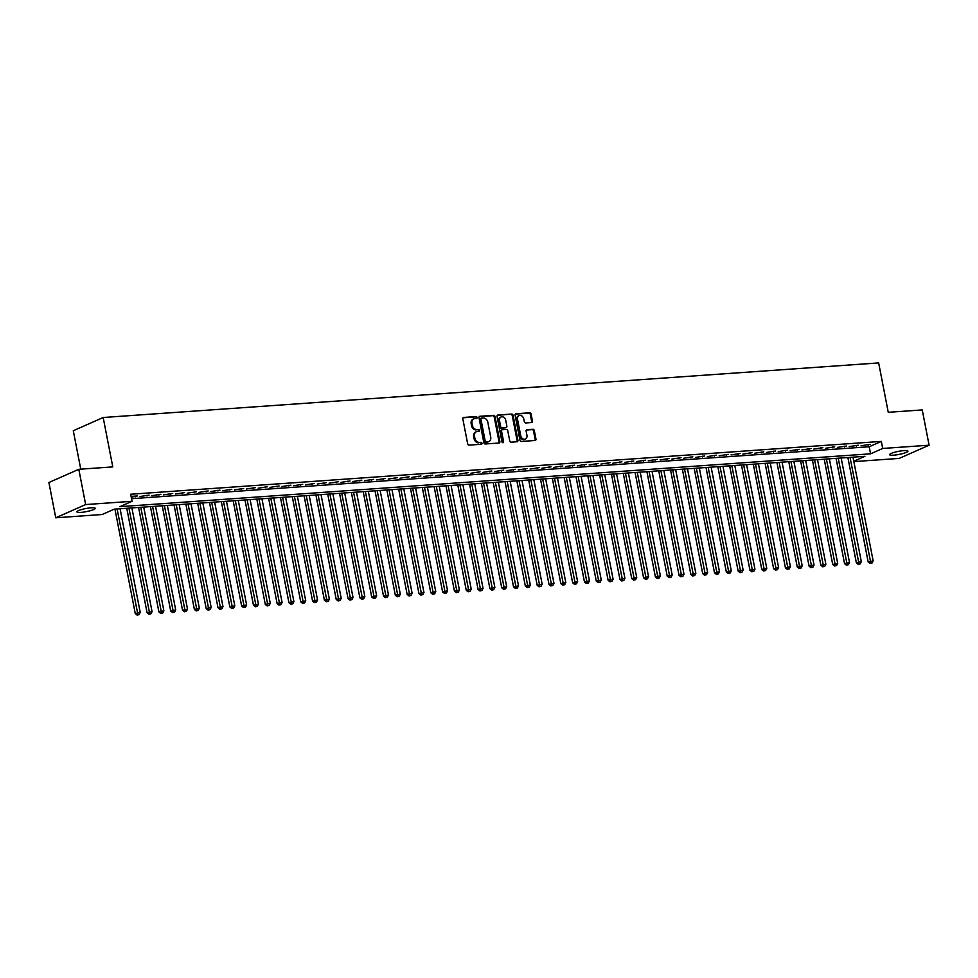 <?xml version="1.0" encoding="UTF-8"?>
<svg xmlns="http://www.w3.org/2000/svg" width="978" height="978" viewBox="0 0 978 978"><rect width="100%" height="100%" fill="white"/><g stroke="black" fill="none" stroke-linecap="round" stroke-linejoin="round"><path stroke-width="1.47" d="M477.044 417.472A1.002 0.795 66.2 0 0 476.041 416.567L463.719 417.435A1.43 1.137 66.2 0 0 462.826 418.902L467.667 443.829A1.43 1.137 66.2 0 0 469.098 445.124L481.433 444.256A1.002 0.795 66.2 0 0 481.054 442.325L479.452 442.435A4.584 3.643 66.2 0 1 474.88 438.266L474.477 436.188A4.584 3.643 66.2 0 1 476.335 431.738A4.584 3.643 66.2 0 1 477.325 431.494L478.927 431.384A1.002 0.795 66.2 0 0 478.548 429.44L476.958 429.55A4.584 3.643 66.2 0 1 472.374 425.381L471.971 423.303A4.584 3.643 66.2 0 1 473.841 418.853A4.584 3.643 66.2 0 1 474.831 418.608L476.42 418.498A1.002 0.795 66.2 0 0 477.044 417.472M476.139 418.523A1.002 0.795 66.2 0 0 475.235 416.921L463.059 417.777M481.152 444.281A1.002 0.795 66.2 0 0 480.247 442.679L479.452 442.435M478.645 431.396A1.002 0.795 66.2 0 0 477.741 429.794L476.958 429.55M893.611 455.173A9.328 1.553 -11 0 1 889.625 454.672A9.328 1.553 -11 0 1 894.381 452.325A9.328 1.553 -11 0 1 903.953 450.601A9.328 1.553 -11 0 1 907.939 451.102A9.328 1.553 -11 0 1 903.195 453.45A9.328 1.553 -11 0 1 893.611 455.173M80.905 512.386A9.328 1.553 -11 0 1 76.92 511.873A9.328 1.553 -11 0 1 81.663 509.538A9.328 1.553 -11 0 1 91.247 507.814A9.328 1.553 -11 0 1 95.233 508.315A9.328 1.553 -11 0 1 90.477 510.65A9.328 1.553 -11 0 1 80.905 512.386M531.58 422.545A1.43 1.137 66.2 0 0 532.472 421.078L531.115 414.085A1.43 1.137 66.2 0 0 529.685 412.789L515.993 413.755A1.43 1.137 66.2 0 0 515.1 415.222L519.941 440.149A1.43 1.137 66.2 0 0 521.372 441.445L535.064 440.491A1.43 1.137 66.2 0 0 535.956 439.024L534.318 430.577A1.43 1.137 66.2 0 0 532.888 429.269L527.032 429.684A1.43 1.137 66.2 0 0 526.14 431.151L526.946 435.332A3.826 3.044 66.2 0 1 525.394 439.061A3.826 3.044 66.2 0 1 520.736 435.772L517.545 419.366A3.826 3.044 66.2 0 1 519.11 415.638A3.826 3.044 66.2 0 1 523.756 418.926L524.294 421.665A1.43 1.137 66.2 0 0 525.724 422.961L531.58 422.545M853.782 461.249L864.919 456.323L114.279 509.159L102.152 514.514L55.758 517.79L48.9 482.509L78.802 469.293L112.788 466.897L103.179 417.508L878.66 362.924L888.256 412.313L922.242 409.916L929.1 445.198L899.198 458.413L853.855 461.604M78.802 469.293L85.661 504.562L132.054 501.298L119.927 506.665L870.579 453.816L882.706 448.462L929.1 445.198M131.541 498.694L869.21 446.763L881.325 441.408L130.685 494.245L132.054 501.298M881.325 441.408L882.706 448.462M495.027 416.628A1.43 1.137 66.2 0 0 493.597 415.332L479.905 416.286A1.43 1.137 66.2 0 0 479.012 417.753L483.853 442.692A1.43 1.137 66.2 0 0 485.284 443.988L498.976 443.022A1.43 1.137 66.2 0 0 499.868 441.555L495.027 416.628L494.22 416.983A1.43 1.137 66.2 0 0 492.79 415.687L479.244 416.64M497.949 415.014L511.641 414.061A1.43 1.137 66.2 0 1 513.071 415.357L517.912 440.296A1.43 1.137 66.2 0 1 517.02 441.763L511.164 442.166A1.43 1.137 66.2 0 1 509.734 440.87L507.765 430.76A1.43 1.137 66.2 0 0 506.335 429.452L502.447 429.721A1.43 1.137 66.2 0 0 501.555 431.188L503.609 441.714A1.002 0.795 66.2 0 1 501.983 441.836L497.056 416.481A1.43 1.137 66.2 0 1 497.949 415.014L497.374 415.271M131.248 497.13L137.238 495.968L131.101 496.396M149.059 495.125L139.94 496.518L149.059 495.125M160.881 494.293L151.761 495.687L160.881 494.293M172.703 493.462L163.583 494.856L172.703 493.462M184.524 492.631L175.404 494.024L184.524 492.631M196.346 491.8L187.226 493.193L196.346 491.8M208.167 490.968L199.047 492.362L208.167 490.968M219.989 490.137L210.869 491.531L219.989 490.137M231.81 489.306L222.691 490.699L231.81 489.306M243.632 488.474L234.512 489.868L243.632 488.474M255.454 487.643L246.334 489.037L255.454 487.643M267.275 486.812L258.155 488.205L267.275 486.812M279.097 485.98L269.977 487.374L279.097 485.98M290.906 485.149L281.798 486.543L290.906 485.149M302.728 484.318L293.62 485.711L302.728 484.318M314.549 483.487L305.442 484.868L314.549 483.487M326.371 482.655L317.263 484.037L326.371 482.655M338.192 481.812L329.085 483.205L338.192 481.812M350.014 480.98L340.906 482.374L350.014 480.98M361.836 480.149L352.728 481.543L361.836 480.149M373.657 479.318L364.549 480.711L373.657 479.318M385.479 478.486L376.371 479.88L385.479 478.486M397.3 477.655L388.193 479.049L397.3 477.655M409.122 476.824L400.014 478.218L409.122 476.824M420.943 475.993L411.836 477.386L420.943 475.993M432.765 475.161L423.657 476.555L432.765 475.161M444.587 474.33L435.479 475.724L444.587 474.33M456.408 473.499L447.301 474.892L456.408 473.499M468.23 472.667L459.122 474.061L468.23 472.667M480.051 471.836L470.944 473.23L480.051 471.836M491.873 471.005L482.765 472.386L491.873 471.005M503.694 470.173L494.587 471.555L503.694 470.173M515.516 469.33L506.408 470.724L515.516 469.33M527.338 468.499L518.218 469.892L527.338 468.499M539.159 467.667L530.039 469.061L539.159 467.667M550.981 466.836L541.861 468.23L550.981 466.836M562.802 466.005L553.682 467.398L562.802 466.005M574.624 465.173L565.504 466.567L574.624 465.173M586.445 464.342L577.326 465.736L586.445 464.342M598.267 463.511L589.147 464.905L598.267 463.511M610.089 462.68L600.969 464.073L610.089 462.68M621.91 461.848L612.79 463.242L621.91 461.848M633.732 461.017L624.612 462.411L633.732 461.017M645.553 460.186L636.433 461.579L645.553 460.186M657.375 459.354L648.255 460.748L657.375 459.354M669.196 458.523L660.077 459.904L669.196 458.523M681.018 457.692L671.898 459.073L681.018 457.692M692.84 456.848L683.72 458.242L692.84 456.848M704.649 456.017L695.541 457.411L704.649 456.017M716.471 455.186L707.363 456.579L716.471 455.186M728.292 454.354L719.185 455.748L728.292 454.354M740.114 453.523L731.006 454.917L740.114 453.523M751.935 452.692L742.828 454.085L751.935 452.692M763.757 451.86L754.649 453.254L763.757 451.86M775.578 451.029L766.471 452.423L775.578 451.029M787.4 450.198L778.292 451.591L787.4 450.198M799.222 449.367L790.114 450.76L799.222 449.367M811.043 448.535L801.936 449.929L811.043 448.535M822.865 447.704L813.757 449.098L822.865 447.704M834.686 446.873L825.579 448.266L834.686 446.873M846.508 446.041L837.4 447.423L846.508 446.041M858.329 445.21L849.222 446.591L858.329 445.21M861.043 445.76L870.151 444.367L861.043 445.76M103.179 417.508L73.289 430.736L80.758 469.159M55.758 517.79L85.661 504.562M869.21 446.763L870.579 453.816M135.221 496.861L135.074 496.115M147.042 496.029L146.896 495.284M158.864 495.186L158.717 494.452M170.685 494.355L170.539 493.621M182.495 493.523L182.36 492.79M194.316 492.692L194.182 491.958M206.138 491.861L206.003 491.127M217.96 491.029L217.825 490.296M229.781 490.198L229.647 489.452M241.603 489.367L241.468 488.621M253.424 488.535L253.29 487.79M265.246 487.704L265.111 486.958M277.067 486.873L276.921 486.127M288.889 486.042L288.742 485.296M300.711 485.21L300.564 484.465M312.532 484.379L312.385 483.633M324.354 483.548L324.207 482.802M336.175 482.704L336.029 481.971M347.997 481.873L347.85 481.139M359.818 481.042L359.672 480.308M371.64 480.21L371.493 479.477M383.462 479.379L383.315 478.645M395.283 478.548L395.136 477.814M407.105 477.716L406.958 476.983M418.926 476.885L418.78 476.139M430.748 476.054L430.601 475.308M442.569 475.222L442.423 474.477M454.391 474.391L454.244 473.645M466.213 473.56L466.066 472.814M478.034 472.729L477.887 471.983M489.856 471.897L489.709 471.151M501.677 471.066L501.531 470.32M513.499 470.235L513.352 469.489M525.32 469.391L525.174 468.658M537.142 468.56L536.995 467.826M548.964 467.728L548.817 466.995M560.785 466.897L560.639 466.164M572.607 466.066L572.46 465.332M584.428 465.235L584.282 464.501M596.25 464.403L596.103 463.658M608.059 463.572L607.925 462.826M619.881 462.741L619.746 461.995M631.702 461.909L631.568 461.164M643.524 461.078L643.39 460.332M655.346 460.247L655.211 459.501M667.167 459.416L667.033 458.67M678.989 458.584L678.854 457.838M690.81 457.753L690.664 457.007M702.632 456.909L702.485 456.176M714.453 456.078L714.307 455.345M726.275 455.247L726.128 454.513M738.097 454.415L737.95 453.682M749.918 453.584L749.771 452.851M761.74 452.753L761.593 452.019M773.561 451.922L773.415 451.176M785.383 451.09L785.236 450.345M797.204 450.259L797.058 449.513M809.026 449.428L808.879 448.682M820.848 448.596L820.701 447.851M832.669 447.765L832.522 447.019M844.491 446.934L844.344 446.188M856.312 446.102L856.166 445.357M868.134 445.271L867.987 444.525M473.841 418.853L473.034 419.22A4.584 3.643 66.2 0 0 471.164 423.67L471.971 423.303M476.152 429.917A4.584 3.643 66.2 0 1 471.567 425.736L471.164 423.67M476.335 431.738L475.528 432.093A4.584 3.643 66.2 0 0 473.67 436.543L474.477 436.188M478.645 442.789A4.584 3.643 66.2 0 1 474.073 438.621L473.67 436.543M498.829 443.034A1.43 1.137 66.2 0 0 499.061 441.922L494.22 416.983M481.555 418.144A1.002 0.795 66.2 0 0 480.931 419.171L485.186 441.054A1.002 0.795 66.2 0 0 486.188 441.958L487.875 441.848A4.584 3.643 66.2 0 0 488.866 441.604A4.584 3.643 66.2 0 0 490.724 437.154L487.814 422.19A4.584 3.643 66.2 0 0 483.242 418.022L481.555 418.144M480.748 418.498A1.002 0.795 66.2 0 0 480.125 419.525L480.931 419.171M488.866 441.604L488.046 441.958A4.584 3.643 66.2 0 1 487.056 442.203L485.381 442.325A1.002 0.795 66.2 0 1 484.379 441.408L480.125 419.525M497.289 415.369L511.641 414.061M516.873 441.763A1.43 1.137 66.2 0 0 517.105 440.65L512.264 415.711A1.43 1.137 66.2 0 0 510.834 414.415M501.641 430.088A1.43 1.137 66.2 0 0 500.748 431.555L502.802 442.08L503.609 441.714M502.729 442.716A1.002 0.795 66.2 0 0 502.802 442.08M505.724 420.259A3.826 3.044 66.2 0 0 501.078 416.983A3.826 3.044 66.2 0 0 499.526 420.699L500.65 426.481A1.43 1.137 66.2 0 0 502.081 427.789L505.968 427.508A1.43 1.137 66.2 0 0 506.849 426.041L505.724 420.259M501.078 416.983L500.271 417.337A3.826 3.044 66.2 0 0 498.719 421.053L499.526 420.699M505.724 427.618A1.43 1.137 66.2 0 1 505.149 427.875L501.262 428.144A1.43 1.137 66.2 0 1 499.844 426.836L498.719 421.053M519.11 415.638L518.303 416.005A3.826 3.044 66.2 0 0 516.739 419.721L517.545 419.366M525.394 439.061L524.587 439.415A3.826 3.044 66.2 0 1 519.929 436.127L516.739 419.721M534.917 440.491A1.43 1.137 66.2 0 0 535.149 439.379L533.511 430.931A1.43 1.137 66.2 0 0 532.081 429.623L526.372 430.027M531.433 422.557A1.43 1.137 66.2 0 0 531.665 421.445L530.308 414.452A1.43 1.137 66.2 0 0 528.878 413.144L515.333 414.097M114.952 509.11L135.257 613.573L140.233 612.472L120.074 508.756M117.115 508.963L137.922 614.722L137.103 615.076L139.096 614.636L137.922 614.722M140.233 612.472L139.096 614.636M137.103 615.076L135.257 613.573M126.773 508.279L147.079 612.741L152.055 611.641L131.896 507.924M128.937 508.132L149.744 613.878L148.925 614.245L150.918 613.805L149.744 613.878M152.055 611.641L150.918 613.805M148.925 614.245L147.079 612.741M138.595 507.448L158.901 611.91L163.876 610.81L143.717 507.093M140.759 507.301L161.566 613.047L160.747 613.414L162.739 612.974L161.566 613.047M163.876 610.81L162.739 612.974M160.747 613.414L158.901 611.91M150.416 506.616L170.722 611.079L175.698 609.966L155.539 506.262M152.58 506.47L173.375 612.216L172.568 612.583L174.561 612.142L173.375 612.216M175.698 609.966L174.561 612.142M172.568 612.583L170.722 611.079M162.238 505.785L182.544 610.235L187.519 609.135L167.36 505.43M164.402 505.638L185.197 611.384L184.39 611.751L186.382 611.299L185.197 611.384M187.519 609.135L186.382 611.299M184.39 611.751L182.544 610.235M174.06 504.954L194.365 609.404L199.341 608.304L179.182 504.587M176.223 504.795L197.018 610.553L196.211 610.908L198.204 610.468L197.018 610.553M199.341 608.304L198.204 610.468M196.211 610.908L194.365 609.404M185.881 504.122L206.187 608.573L211.162 607.472L191.003 503.756M188.045 503.963L208.84 609.722L208.033 610.076L210.025 609.636L208.84 609.722M211.162 607.472L210.025 609.636M208.033 610.076L206.187 608.573M197.703 503.291L218.008 607.741L222.984 606.641L202.825 502.924M199.867 503.132L220.661 608.891L219.854 609.245L221.847 608.805L220.661 608.891M222.984 606.641L221.847 608.805M219.854 609.245L218.008 607.741M209.524 502.46L229.83 606.91L234.806 605.81L214.647 502.093M211.688 502.301L232.483 608.059L231.676 608.414L233.669 607.974L232.483 608.059M234.806 605.81L233.669 607.974M231.676 608.414L229.83 606.91M221.346 501.628L241.652 606.079L246.627 604.979L226.468 501.262M223.51 501.469L244.304 607.228L243.498 607.582L245.49 607.142L244.304 607.228M246.627 604.979L245.49 607.142M243.498 607.582L241.652 606.079M233.167 500.797L253.473 605.248L258.449 604.147L238.29 500.43M235.331 500.638L256.126 606.397L255.319 606.751L257.312 606.311L256.126 606.397M258.449 604.147L257.312 606.311M255.319 606.751L253.473 605.248M244.989 499.966L265.295 604.416L270.27 603.316L250.111 499.599M247.153 499.807L267.948 605.565L267.141 605.92L269.133 605.48L267.948 605.565M270.27 603.316L269.133 605.48M267.141 605.92L265.295 604.416M256.811 499.122L277.116 603.585L282.092 602.485L261.933 498.768M258.974 498.976L279.769 604.734L278.962 605.089L280.955 604.649L279.769 604.734M282.092 602.485L280.955 604.649M278.962 605.089L277.116 603.585M268.632 498.291L288.938 602.754L293.913 601.653L273.754 497.936M270.796 498.144L291.591 603.903L290.784 604.257L292.777 603.817L291.591 603.903M293.913 601.653L292.777 603.817M290.784 604.257L288.938 602.754M280.454 497.46L300.759 601.922L305.735 600.822L285.576 497.105M282.618 497.313L303.412 603.071L302.605 603.426L304.598 602.986L303.412 603.071M305.735 600.822L304.598 602.986M302.605 603.426L300.759 601.922M292.275 496.628L312.581 601.091L317.557 599.991L297.398 496.274M294.439 496.482L315.234 602.24L314.427 602.595L316.42 602.155L315.234 602.24M317.557 599.991L316.42 602.155M314.427 602.595L312.581 601.091M304.097 495.797L324.403 600.26L329.378 599.159L309.219 495.443M306.261 495.65L327.055 601.397L326.249 601.763L328.241 601.323L327.055 601.397M329.378 599.159L328.241 601.323M326.249 601.763L324.403 600.26M315.918 494.966L336.224 599.428L341.2 598.328L321.041 494.611M318.082 494.819L338.877 600.565L338.07 600.932L340.063 600.492L338.877 600.565M341.2 598.328L340.063 600.492M338.07 600.932L336.224 599.428M327.74 494.134L348.046 598.597L353.021 597.485L332.862 493.78M329.904 493.988L350.699 599.734L349.892 600.101L351.884 599.661L350.699 599.734M353.021 597.485L351.884 599.661M349.892 600.101L348.046 598.597M339.562 493.303L359.867 597.754L364.843 596.653L344.684 492.949M341.725 493.156L362.52 598.903L361.713 599.269L363.706 598.817L362.52 598.903M364.843 596.653L363.706 598.817M361.713 599.269L359.867 597.754M351.383 492.472L371.689 596.922L376.664 595.822L356.505 492.105M353.547 492.313L374.342 598.071L373.535 598.426L375.528 597.986L374.342 598.071M376.664 595.822L375.528 597.986M373.535 598.426L371.689 596.922M363.205 491.641L383.51 596.091L388.486 594.991L368.327 491.274M365.369 491.482L386.163 597.24L385.356 597.595L387.349 597.155L386.163 597.24M388.486 594.991L387.349 597.155M385.356 597.595L383.51 596.091M375.026 490.809L395.332 595.26L400.308 594.159L380.136 490.443M377.19 490.65L397.985 596.409L397.178 596.763L399.171 596.323L397.985 596.409M400.308 594.159L399.171 596.323M397.178 596.763L395.332 595.26M386.848 489.978L407.154 594.428L412.129 593.328L391.958 489.611M389.012 489.819L409.806 595.578L409 595.932L410.992 595.492L409.806 595.578M412.129 593.328L410.992 595.492M409 595.932L407.154 594.428M398.669 489.147L418.975 593.597L423.951 592.497L403.78 488.78M400.833 488.988L421.628 594.746L420.821 595.101L422.814 594.661L421.628 594.746M423.951 592.497L422.814 594.661M420.821 595.101L418.975 593.597M410.491 488.315L430.797 592.766L435.76 591.666L415.601 487.949M412.655 488.156L433.45 593.915L432.643 594.269L434.635 593.829L433.45 593.915M435.76 591.666L434.635 593.829M432.643 594.269L430.797 592.766M422.313 487.484L442.606 591.934L447.582 590.834L427.423 487.117M424.476 487.325L445.271 593.084L444.464 593.438L446.457 592.998L445.271 593.084M447.582 590.834L446.457 592.998M444.464 593.438L442.606 591.934M434.134 486.641L454.428 591.103L459.403 590.003L439.244 486.286M436.298 486.494L457.093 592.252L456.286 592.607L458.279 592.167L457.093 592.252M459.403 590.003L458.279 592.167M456.286 592.607L454.428 591.103M445.956 485.809L466.249 590.272L471.225 589.172L451.066 485.455M448.12 485.663L468.914 591.421L468.107 591.776L470.088 591.335L468.914 591.421M471.225 589.172L470.088 591.335M468.107 591.776L466.249 590.272M457.777 484.978L478.071 589.441L483.046 588.34L462.887 484.623M459.941 484.831L480.736 590.59L479.929 590.944L481.909 590.504L480.736 590.59M483.046 588.34L481.909 590.504M479.929 590.944L478.071 589.441M469.587 484.147L489.892 588.609L494.868 587.509L474.709 483.792M471.763 484L492.557 589.758L491.751 590.113L493.731 589.673L492.557 589.758M494.868 587.509L493.731 589.673M491.751 590.113L489.892 588.609M481.408 483.315L501.714 587.778L506.69 586.678L486.531 482.961M483.572 483.169L504.379 588.927L503.572 589.282L505.553 588.842L504.379 588.927M506.69 586.678L505.553 588.842M503.572 589.282L501.714 587.778M493.23 482.484L513.536 586.947L518.511 585.846L498.352 482.13M495.394 482.337L516.201 588.084L515.394 588.45L517.374 588.01L516.201 588.084M518.511 585.846L517.374 588.01M515.394 588.45L513.536 586.947M505.051 481.653L525.357 586.115L530.333 585.003L510.174 481.298M507.215 481.506L528.022 587.252L527.215 587.619L529.196 587.179L528.022 587.252M530.333 585.003L529.196 587.179M527.215 587.619L525.357 586.115M516.873 480.821L537.179 585.272L542.154 584.172L521.995 480.467M519.037 480.675L539.844 586.421L539.037 586.788L541.017 586.335L539.844 586.421M542.154 584.172L541.017 586.335M539.037 586.788L537.179 585.272M528.695 479.99L549 584.441L553.976 583.34L533.817 479.623M530.858 479.831L551.665 585.59L550.846 585.944L552.839 585.504L551.665 585.59M553.976 583.34L552.839 585.504M550.846 585.944L549 584.441M540.516 479.159L560.822 583.609L565.797 582.509L545.638 478.792M542.68 479L563.487 584.758L562.668 585.113L564.661 584.673L563.487 584.758M565.797 582.509L564.661 584.673M562.668 585.113L560.822 583.609M552.338 478.328L572.643 582.778L577.619 581.678L557.46 477.961M554.502 478.169L575.308 583.927L574.489 584.282L576.482 583.842L575.308 583.927M577.619 581.678L576.482 583.842M574.489 584.282L572.643 582.778M564.159 477.496L584.465 581.947L589.441 580.846L569.282 477.13M566.323 477.337L587.13 583.096L586.311 583.45L588.304 583.01L587.13 583.096M589.441 580.846L588.304 583.01M586.311 583.45L584.465 581.947M575.981 476.665L596.287 581.115L601.262 580.015L581.103 476.298M578.145 476.506L598.939 582.265L598.133 582.619L600.125 582.179L598.939 582.265M601.262 580.015L600.125 582.179M598.133 582.619L596.287 581.115M587.802 475.834L608.108 580.284L613.084 579.184L592.925 475.467M589.966 475.675L610.761 581.433L609.954 581.788L611.947 581.348L610.761 581.433M613.084 579.184L611.947 581.348M609.954 581.788L608.108 580.284M599.624 475.002L619.93 579.453L624.905 578.353L604.746 474.636M601.788 474.843L622.583 580.602L621.776 580.956L623.768 580.516L622.583 580.602M624.905 578.353L623.768 580.516M621.776 580.956L619.93 579.453M611.446 474.159L631.751 578.621L636.727 577.521L616.568 473.804M613.609 474.012L634.404 579.771L633.597 580.125L635.59 579.685L634.404 579.771M636.727 577.521L635.59 579.685M633.597 580.125L631.751 578.621M623.267 473.328L643.573 577.79L648.548 576.69L628.389 472.973M625.431 473.181L646.226 578.939L645.419 579.294L647.412 578.854L646.226 578.939M648.548 576.69L647.412 578.854M645.419 579.294L643.573 577.79M635.089 472.496L655.394 576.959L660.37 575.859L640.211 472.142M637.253 472.35L658.047 578.108L657.24 578.463L659.233 578.022L658.047 578.108M660.37 575.859L659.233 578.022M657.24 578.463L655.394 576.959M646.91 471.665L667.216 576.128L672.192 575.027L652.033 471.31M649.074 471.518L669.869 577.277L669.062 577.631L671.055 577.191L669.869 577.277M672.192 575.027L671.055 577.191M669.062 577.631L667.216 576.128M658.732 470.834L679.038 575.296L684.013 574.196L663.854 470.479M660.896 470.687L681.69 576.445L680.884 576.8L682.876 576.36L681.69 576.445M684.013 574.196L682.876 576.36M680.884 576.8L679.038 575.296M670.553 470.002L690.859 574.465L695.835 573.365L675.676 469.648M672.717 469.856L693.512 575.602L692.705 575.969L694.698 575.529L693.512 575.602M695.835 573.365L694.698 575.529M692.705 575.969L690.859 574.465M682.375 469.171L702.681 573.634L707.656 572.533L687.497 468.817M684.539 469.024L705.334 574.771L704.527 575.137L706.519 574.697L705.334 574.771M707.656 572.533L706.519 574.697M704.527 575.137L702.681 573.634M694.197 468.34L714.502 572.802L719.478 571.69L699.319 467.985M696.36 468.193L717.155 573.939L716.348 574.306L718.341 573.866L717.155 573.939M719.478 571.69L718.341 573.866M716.348 574.306L714.502 572.802M706.018 467.508L726.324 571.959L731.299 570.859L711.14 467.142M708.182 467.35L728.977 573.108L728.17 573.463L730.163 573.022L728.977 573.108M731.299 570.859L730.163 573.022M728.17 573.463L726.324 571.959M717.84 466.677L738.145 571.128L743.121 570.027L722.962 466.31M720.004 466.518L740.798 572.277L739.991 572.631L741.984 572.191L740.798 572.277M743.121 570.027L741.984 572.191M739.991 572.631L738.145 571.128M729.661 465.846L749.967 570.296L754.943 569.196L734.784 465.479M731.825 465.687L752.62 571.445L751.813 571.8L753.806 571.36L752.62 571.445M754.943 569.196L753.806 571.36M751.813 571.8L749.967 570.296M741.483 465.015L761.789 569.465L766.764 568.365L746.605 464.648M743.647 464.856L764.441 570.614L763.635 570.969L765.627 570.529L764.441 570.614M766.764 568.365L765.627 570.529M763.635 570.969L761.789 569.465M753.304 464.183L773.61 568.634L778.586 567.533L758.427 463.816M755.468 464.024L776.263 569.783L775.456 570.137L777.449 569.697L776.263 569.783M778.586 567.533L777.449 569.697M775.456 570.137L773.61 568.634M765.126 463.352L785.432 567.802L790.407 566.702L770.248 462.985M767.29 463.193L788.085 568.951L787.278 569.306L789.27 568.866L788.085 568.951M790.407 566.702L789.27 568.866M787.278 569.306L785.432 567.802M776.948 462.521L797.253 566.971L802.229 565.871L782.07 462.154M779.111 462.362L799.906 568.12L799.099 568.475L801.092 568.035L799.906 568.12M802.229 565.871L801.092 568.035M799.099 568.475L797.253 566.971M788.769 461.677L809.075 566.14L814.051 565.039L793.879 461.323M790.933 461.53L811.728 567.289L810.921 567.643L812.914 567.203L811.728 567.289M814.051 565.039L812.914 567.203M810.921 567.643L809.075 566.14M800.591 460.846L820.897 565.308L825.872 564.208L805.701 460.491M802.755 460.699L823.549 566.458L822.742 566.812L824.735 566.372L823.549 566.458M825.872 564.208L824.735 566.372M822.742 566.812L820.897 565.308M812.412 460.015L832.718 564.477L837.694 563.377L817.522 459.66M814.576 459.868L835.371 565.626L834.564 565.981L836.557 565.541L835.371 565.626M837.694 563.377L836.557 565.541M834.564 565.981L832.718 564.477M824.234 459.183L844.54 563.646L849.515 562.546L829.344 458.829M826.398 459.037L847.192 564.795L846.386 565.15L848.378 564.709L847.192 564.795M849.515 562.546L848.378 564.709M846.386 565.15L844.54 563.646M836.056 458.352L856.349 562.815L861.325 561.714L841.166 457.997M838.219 458.205L859.014 563.964L858.207 564.318L860.2 563.878L859.014 563.964M861.325 561.714L860.2 563.878M858.207 564.318L856.349 562.815M847.877 457.521L868.171 561.983L873.146 560.883L852.987 457.166M850.041 457.374L870.836 563.12L870.029 563.487L872.021 563.047L870.836 563.12M873.146 560.883L872.021 563.047M870.029 563.487L868.171 561.983M475.235 416.921L476.041 416.567M480.247 442.679L481.054 442.325M477.741 429.794L478.548 429.44M471.567 425.736L472.374 425.381M474.073 438.621L474.88 438.266M499.061 441.922L499.868 441.555M492.79 415.687L493.597 415.332M484.379 441.408L485.186 441.054M485.381 442.325L486.188 441.958M487.056 442.203L487.875 441.848M512.264 415.711L513.071 415.357M517.105 440.65L517.912 440.296M500.748 431.555L501.555 431.188M499.844 426.836L500.65 426.481M501.262 428.144L502.081 427.789M505.149 427.875L505.968 427.508M519.929 436.127L520.736 435.772M532.081 429.623L532.888 429.269M533.511 430.931L534.318 430.577M535.149 439.379L535.956 439.024M528.878 413.144L529.685 412.789M530.308 414.452L531.115 414.085M531.665 421.445L532.472 421.078M480.528 418.547L481.335 418.193M501.335 430.161L502.142 429.807M505.467 427.789L506.274 427.435"/></g></svg>
